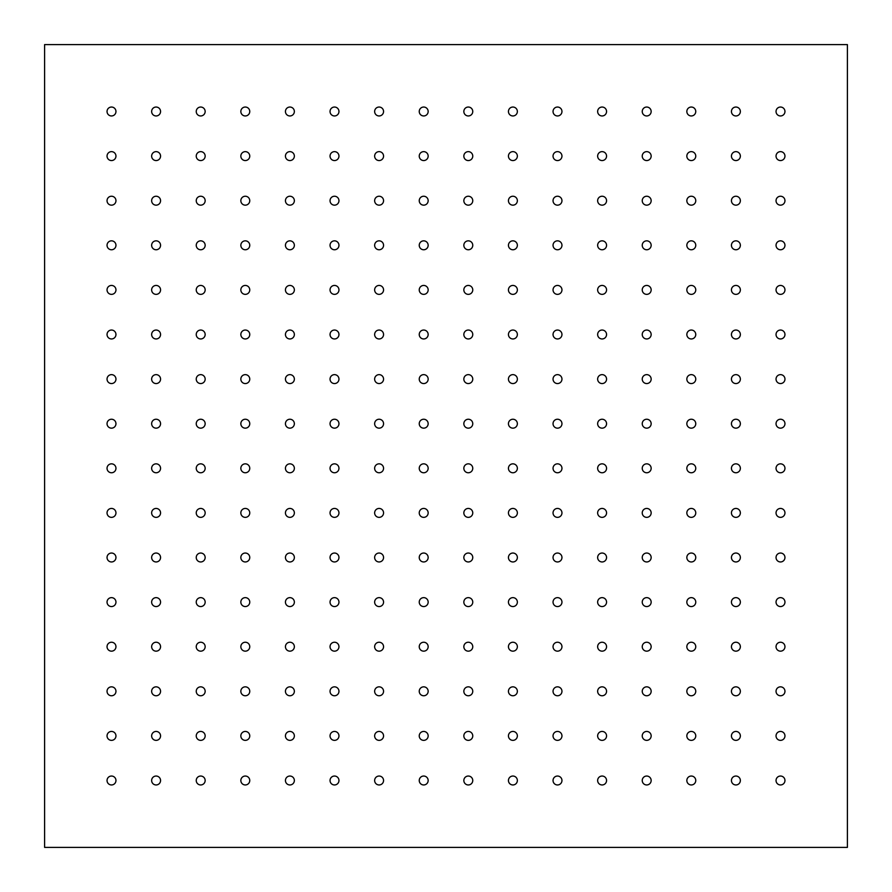 <?xml version="1.0" encoding="UTF-8"?>
<svg xmlns="http://www.w3.org/2000/svg" width="892" height="892" viewBox="0 0 892 892"><rect width="100%" height="100%" fill="white"/><g stroke="black" fill="none" stroke-linecap="round" stroke-linejoin="round"><path stroke-width="1.34" d="M107.04 735.9A4.46 4.46 0 0 0 111.5 740.36A4.46 4.46 0 0 0 115.96 735.9A4.46 4.46 0 0 0 111.5 731.44A4.46 4.46 0 0 0 107.04 735.9M151.64 735.9A4.46 4.46 0 0 0 156.1 740.36A4.46 4.46 0 0 0 160.56 735.9A4.46 4.46 0 0 0 156.1 731.44A4.46 4.46 0 0 0 151.64 735.9M107.04 780.5A4.46 4.46 0 0 0 111.5 784.96A4.46 4.46 0 0 0 115.96 780.5A4.46 4.46 0 0 0 111.5 776.04A4.46 4.46 0 0 0 107.04 780.5M151.64 691.3A4.46 4.46 0 0 0 156.1 695.76A4.46 4.46 0 0 0 160.56 691.3A4.46 4.46 0 0 0 156.1 686.84A4.46 4.46 0 0 0 151.64 691.3M151.64 646.7A4.46 4.46 0 0 0 156.1 651.16A4.46 4.46 0 0 0 160.56 646.7A4.46 4.46 0 0 0 156.1 642.24A4.46 4.46 0 0 0 151.64 646.7M151.64 602.1A4.46 4.46 0 0 0 156.1 606.56A4.46 4.46 0 0 0 160.56 602.1A4.46 4.46 0 0 0 156.1 597.64A4.46 4.46 0 0 0 151.64 602.1M151.64 557.5A4.46 4.46 0 0 0 156.1 561.96A4.46 4.46 0 0 0 160.56 557.5A4.46 4.46 0 0 0 156.1 553.04A4.46 4.46 0 0 0 151.64 557.5M151.64 512.9A4.46 4.46 0 0 0 156.1 517.36A4.46 4.46 0 0 0 160.56 512.9A4.46 4.46 0 0 0 156.1 508.44A4.46 4.46 0 0 0 151.64 512.9M151.64 468.3A4.46 4.46 0 0 0 156.1 472.76A4.46 4.46 0 0 0 160.56 468.3A4.46 4.46 0 0 0 156.1 463.84A4.46 4.46 0 0 0 151.64 468.3M151.64 423.7A4.46 4.46 0 0 0 156.1 428.16A4.46 4.46 0 0 0 160.56 423.7A4.46 4.46 0 0 0 156.1 419.24A4.46 4.46 0 0 0 151.64 423.7M151.64 379.1A4.46 4.46 0 0 0 156.1 383.56A4.46 4.46 0 0 0 160.56 379.1A4.46 4.46 0 0 0 156.1 374.64A4.46 4.46 0 0 0 151.64 379.1M151.64 334.5A4.46 4.46 0 0 0 156.1 338.96A4.46 4.46 0 0 0 160.56 334.5A4.46 4.46 0 0 0 156.1 330.04A4.46 4.46 0 0 0 151.64 334.5M151.64 289.9A4.46 4.46 0 0 0 156.1 294.36A4.46 4.46 0 0 0 160.56 289.9A4.46 4.46 0 0 0 156.1 285.44A4.46 4.46 0 0 0 151.64 289.9M151.64 245.3A4.46 4.46 0 0 0 156.1 249.76A4.46 4.46 0 0 0 160.56 245.3A4.46 4.46 0 0 0 156.1 240.84A4.46 4.46 0 0 0 151.64 245.3M151.64 200.7A4.46 4.46 0 0 0 156.1 205.16A4.46 4.46 0 0 0 160.56 200.7A4.46 4.46 0 0 0 156.1 196.24A4.46 4.46 0 0 0 151.64 200.7M151.64 156.1A4.46 4.46 0 0 0 156.1 160.56A4.46 4.46 0 0 0 160.56 156.1A4.46 4.46 0 0 0 156.1 151.64A4.46 4.46 0 0 0 151.64 156.1M196.24 735.9A4.46 4.46 0 0 0 200.7 740.36A4.46 4.46 0 0 0 205.16 735.9A4.46 4.46 0 0 0 200.7 731.44A4.46 4.46 0 0 0 196.24 735.9M196.24 691.3A4.46 4.46 0 0 0 200.7 695.76A4.46 4.46 0 0 0 205.16 691.3A4.46 4.46 0 0 0 200.7 686.84A4.46 4.46 0 0 0 196.24 691.3M196.24 646.7A4.46 4.46 0 0 0 200.7 651.16A4.46 4.46 0 0 0 205.16 646.7A4.46 4.46 0 0 0 200.7 642.24A4.46 4.46 0 0 0 196.24 646.7M196.24 602.1A4.46 4.46 0 0 0 200.7 606.56A4.46 4.46 0 0 0 205.16 602.1A4.46 4.46 0 0 0 200.7 597.64A4.46 4.46 0 0 0 196.24 602.1M196.24 557.5A4.46 4.46 0 0 0 200.7 561.96A4.46 4.46 0 0 0 205.16 557.5A4.46 4.46 0 0 0 200.7 553.04A4.46 4.46 0 0 0 196.24 557.5M196.24 512.9A4.46 4.46 0 0 0 200.7 517.36A4.46 4.46 0 0 0 205.16 512.9A4.46 4.46 0 0 0 200.7 508.44A4.46 4.46 0 0 0 196.24 512.9M196.24 468.3A4.46 4.46 0 0 0 200.7 472.76A4.46 4.46 0 0 0 205.16 468.3A4.46 4.46 0 0 0 200.7 463.84A4.46 4.46 0 0 0 196.24 468.3M196.24 423.7A4.46 4.46 0 0 0 200.7 428.16A4.46 4.46 0 0 0 205.16 423.7A4.46 4.46 0 0 0 200.7 419.24A4.46 4.46 0 0 0 196.24 423.7M196.24 379.1A4.46 4.46 0 0 0 200.7 383.56A4.46 4.46 0 0 0 205.16 379.1A4.46 4.46 0 0 0 200.7 374.64A4.46 4.46 0 0 0 196.24 379.1M196.24 334.5A4.46 4.46 0 0 0 200.7 338.96A4.46 4.46 0 0 0 205.16 334.5A4.46 4.46 0 0 0 200.7 330.04A4.46 4.46 0 0 0 196.24 334.5M196.24 289.9A4.46 4.46 0 0 0 200.7 294.36A4.46 4.46 0 0 0 205.16 289.9A4.46 4.46 0 0 0 200.7 285.44A4.46 4.46 0 0 0 196.24 289.9M196.24 245.3A4.46 4.46 0 0 0 200.7 249.76A4.46 4.46 0 0 0 205.16 245.3A4.46 4.46 0 0 0 200.7 240.84A4.46 4.46 0 0 0 196.24 245.3M196.24 200.7A4.46 4.46 0 0 0 200.7 205.16A4.46 4.46 0 0 0 205.16 200.7A4.46 4.46 0 0 0 200.7 196.24A4.46 4.46 0 0 0 196.24 200.7M196.24 156.1A4.46 4.46 0 0 0 200.7 160.56A4.46 4.46 0 0 0 205.16 156.1A4.46 4.46 0 0 0 200.7 151.64A4.46 4.46 0 0 0 196.24 156.1M240.84 735.9A4.46 4.46 0 0 0 245.3 740.36A4.46 4.46 0 0 0 249.76 735.9A4.46 4.46 0 0 0 245.3 731.44A4.46 4.46 0 0 0 240.84 735.9M240.84 691.3A4.46 4.46 0 0 0 245.3 695.76A4.46 4.46 0 0 0 249.76 691.3A4.46 4.46 0 0 0 245.3 686.84A4.46 4.46 0 0 0 240.84 691.3M240.84 646.7A4.46 4.46 0 0 0 245.3 651.16A4.46 4.46 0 0 0 249.76 646.7A4.46 4.46 0 0 0 245.3 642.24A4.46 4.46 0 0 0 240.84 646.7M240.84 602.1A4.46 4.46 0 0 0 245.3 606.56A4.46 4.46 0 0 0 249.76 602.1A4.46 4.46 0 0 0 245.3 597.64A4.46 4.46 0 0 0 240.84 602.1M240.84 557.5A4.46 4.46 0 0 0 245.3 561.96A4.46 4.46 0 0 0 249.76 557.5A4.46 4.46 0 0 0 245.3 553.04A4.46 4.46 0 0 0 240.84 557.5M240.84 512.9A4.46 4.46 0 0 0 245.3 517.36A4.46 4.46 0 0 0 249.76 512.9A4.46 4.46 0 0 0 245.3 508.44A4.46 4.46 0 0 0 240.84 512.9M240.84 468.3A4.46 4.46 0 0 0 245.3 472.76A4.46 4.46 0 0 0 249.76 468.3A4.46 4.46 0 0 0 245.3 463.84A4.46 4.46 0 0 0 240.84 468.3M240.84 423.7A4.46 4.46 0 0 0 245.3 428.16A4.46 4.46 0 0 0 249.76 423.7A4.46 4.46 0 0 0 245.3 419.24A4.46 4.46 0 0 0 240.84 423.7M240.84 379.1A4.46 4.46 0 0 0 245.3 383.56A4.46 4.46 0 0 0 249.76 379.1A4.46 4.46 0 0 0 245.3 374.64A4.46 4.46 0 0 0 240.84 379.1M240.84 334.5A4.46 4.46 0 0 0 245.3 338.96A4.46 4.46 0 0 0 249.76 334.5A4.46 4.46 0 0 0 245.3 330.04A4.46 4.46 0 0 0 240.84 334.5M240.84 289.9A4.46 4.46 0 0 0 245.3 294.36A4.46 4.46 0 0 0 249.76 289.9A4.46 4.46 0 0 0 245.3 285.44A4.46 4.46 0 0 0 240.84 289.9M240.84 245.3A4.46 4.46 0 0 0 245.3 249.76A4.46 4.46 0 0 0 249.76 245.3A4.46 4.46 0 0 0 245.3 240.84A4.46 4.46 0 0 0 240.84 245.3M240.84 200.7A4.46 4.46 0 0 0 245.3 205.16A4.46 4.46 0 0 0 249.76 200.7A4.46 4.46 0 0 0 245.3 196.24A4.46 4.46 0 0 0 240.84 200.7M240.84 156.1A4.46 4.46 0 0 0 245.3 160.56A4.46 4.46 0 0 0 249.76 156.1A4.46 4.46 0 0 0 245.3 151.64A4.46 4.46 0 0 0 240.84 156.1M285.44 735.9A4.46 4.46 0 0 0 289.9 740.36A4.46 4.46 0 0 0 294.36 735.9A4.46 4.46 0 0 0 289.9 731.44A4.46 4.46 0 0 0 285.44 735.9M285.44 691.3A4.46 4.46 0 0 0 289.9 695.76A4.46 4.46 0 0 0 294.36 691.3A4.46 4.46 0 0 0 289.9 686.84A4.46 4.46 0 0 0 285.44 691.3M285.44 646.7A4.46 4.46 0 0 0 289.9 651.16A4.46 4.46 0 0 0 294.36 646.7A4.46 4.46 0 0 0 289.9 642.24A4.46 4.46 0 0 0 285.44 646.7M285.44 602.1A4.46 4.46 0 0 0 289.9 606.56A4.46 4.46 0 0 0 294.36 602.1A4.46 4.46 0 0 0 289.9 597.64A4.46 4.46 0 0 0 285.44 602.1M285.44 557.5A4.46 4.46 0 0 0 289.9 561.96A4.46 4.46 0 0 0 294.36 557.5A4.46 4.46 0 0 0 289.9 553.04A4.46 4.46 0 0 0 285.44 557.5M285.44 512.9A4.46 4.46 0 0 0 289.9 517.36A4.46 4.46 0 0 0 294.36 512.9A4.46 4.46 0 0 0 289.9 508.44A4.46 4.46 0 0 0 285.44 512.9M285.44 468.3A4.46 4.46 0 0 0 289.9 472.76A4.46 4.46 0 0 0 294.36 468.3A4.46 4.46 0 0 0 289.9 463.84A4.46 4.46 0 0 0 285.44 468.3M285.44 423.7A4.46 4.46 0 0 0 289.9 428.16A4.46 4.46 0 0 0 294.36 423.7A4.46 4.46 0 0 0 289.9 419.24A4.46 4.46 0 0 0 285.44 423.7M285.44 379.1A4.46 4.46 0 0 0 289.9 383.56A4.46 4.46 0 0 0 294.36 379.1A4.46 4.46 0 0 0 289.9 374.64A4.46 4.46 0 0 0 285.44 379.1M285.44 334.5A4.46 4.46 0 0 0 289.9 338.96A4.46 4.46 0 0 0 294.36 334.5A4.46 4.46 0 0 0 289.9 330.04A4.46 4.46 0 0 0 285.44 334.5M285.44 289.9A4.46 4.46 0 0 0 289.9 294.36A4.46 4.46 0 0 0 294.36 289.9A4.46 4.46 0 0 0 289.9 285.44A4.46 4.46 0 0 0 285.44 289.9M285.44 245.3A4.46 4.46 0 0 0 289.9 249.76A4.46 4.46 0 0 0 294.36 245.3A4.46 4.46 0 0 0 289.9 240.84A4.46 4.46 0 0 0 285.44 245.3M285.44 200.7A4.46 4.46 0 0 0 289.9 205.16A4.46 4.46 0 0 0 294.36 200.7A4.46 4.46 0 0 0 289.9 196.24A4.46 4.46 0 0 0 285.44 200.7M285.44 156.1A4.46 4.46 0 0 0 289.9 160.56A4.46 4.46 0 0 0 294.36 156.1A4.46 4.46 0 0 0 289.9 151.64A4.46 4.46 0 0 0 285.44 156.1M330.04 735.9A4.46 4.46 0 0 0 334.5 740.36A4.46 4.46 0 0 0 338.96 735.9A4.46 4.46 0 0 0 334.5 731.44A4.46 4.46 0 0 0 330.04 735.9M330.04 691.3A4.46 4.46 0 0 0 334.5 695.76A4.46 4.46 0 0 0 338.96 691.3A4.46 4.46 0 0 0 334.5 686.84A4.46 4.46 0 0 0 330.04 691.3M330.04 646.7A4.46 4.46 0 0 0 334.5 651.16A4.46 4.46 0 0 0 338.96 646.7A4.46 4.46 0 0 0 334.5 642.24A4.46 4.46 0 0 0 330.04 646.7M330.04 602.1A4.46 4.46 0 0 0 334.5 606.56A4.46 4.46 0 0 0 338.96 602.1A4.46 4.46 0 0 0 334.5 597.64A4.46 4.46 0 0 0 330.04 602.1M330.04 557.5A4.46 4.46 0 0 0 334.5 561.96A4.46 4.46 0 0 0 338.96 557.5A4.46 4.46 0 0 0 334.5 553.04A4.46 4.46 0 0 0 330.04 557.5M330.04 512.9A4.46 4.46 0 0 0 334.5 517.36A4.46 4.46 0 0 0 338.96 512.9A4.46 4.46 0 0 0 334.5 508.44A4.46 4.46 0 0 0 330.04 512.9M330.04 468.3A4.46 4.46 0 0 0 334.5 472.76A4.46 4.46 0 0 0 338.96 468.3A4.46 4.46 0 0 0 334.5 463.84A4.46 4.46 0 0 0 330.04 468.3M330.04 423.7A4.46 4.46 0 0 0 334.5 428.16A4.46 4.46 0 0 0 338.96 423.7A4.46 4.46 0 0 0 334.5 419.24A4.46 4.46 0 0 0 330.04 423.7M330.04 379.1A4.46 4.46 0 0 0 334.5 383.56A4.46 4.46 0 0 0 338.96 379.1A4.46 4.46 0 0 0 334.5 374.64A4.46 4.46 0 0 0 330.04 379.1M330.04 334.5A4.46 4.46 0 0 0 334.5 338.96A4.46 4.46 0 0 0 338.96 334.5A4.46 4.46 0 0 0 334.5 330.04A4.46 4.46 0 0 0 330.04 334.5M330.04 289.9A4.46 4.46 0 0 0 334.5 294.36A4.46 4.46 0 0 0 338.96 289.9A4.46 4.46 0 0 0 334.5 285.44A4.46 4.46 0 0 0 330.04 289.9M330.04 245.3A4.46 4.46 0 0 0 334.5 249.76A4.46 4.46 0 0 0 338.96 245.3A4.46 4.46 0 0 0 334.5 240.84A4.46 4.46 0 0 0 330.04 245.3M330.04 200.7A4.46 4.46 0 0 0 334.5 205.16A4.46 4.46 0 0 0 338.96 200.7A4.46 4.46 0 0 0 334.5 196.24A4.46 4.46 0 0 0 330.04 200.7M330.04 156.1A4.46 4.46 0 0 0 334.5 160.56A4.46 4.46 0 0 0 338.96 156.1A4.46 4.46 0 0 0 334.5 151.64A4.46 4.46 0 0 0 330.04 156.1M374.64 735.9A4.46 4.46 0 0 0 379.1 740.36A4.46 4.46 0 0 0 383.56 735.9A4.46 4.46 0 0 0 379.1 731.44A4.46 4.46 0 0 0 374.64 735.9M374.64 691.3A4.46 4.46 0 0 0 379.1 695.76A4.46 4.46 0 0 0 383.56 691.3A4.46 4.46 0 0 0 379.1 686.84A4.46 4.46 0 0 0 374.64 691.3M374.64 646.7A4.46 4.46 0 0 0 379.1 651.16A4.46 4.46 0 0 0 383.56 646.7A4.46 4.46 0 0 0 379.1 642.24A4.46 4.46 0 0 0 374.64 646.7M374.64 602.1A4.46 4.46 0 0 0 379.1 606.56A4.46 4.46 0 0 0 383.56 602.1A4.46 4.46 0 0 0 379.1 597.64A4.46 4.46 0 0 0 374.64 602.1M374.64 557.5A4.46 4.46 0 0 0 379.1 561.96A4.46 4.46 0 0 0 383.56 557.5A4.46 4.46 0 0 0 379.1 553.04A4.46 4.46 0 0 0 374.64 557.5M374.64 512.9A4.46 4.46 0 0 0 379.1 517.36A4.46 4.46 0 0 0 383.56 512.9A4.46 4.46 0 0 0 379.1 508.44A4.46 4.46 0 0 0 374.64 512.9M374.64 468.3A4.46 4.46 0 0 0 379.1 472.76A4.46 4.46 0 0 0 383.56 468.3A4.46 4.46 0 0 0 379.1 463.84A4.46 4.46 0 0 0 374.64 468.3M374.64 423.7A4.46 4.46 0 0 0 379.1 428.16A4.46 4.46 0 0 0 383.56 423.7A4.46 4.46 0 0 0 379.1 419.24A4.46 4.46 0 0 0 374.64 423.7M374.64 379.1A4.46 4.46 0 0 0 379.1 383.56A4.46 4.46 0 0 0 383.56 379.1A4.46 4.46 0 0 0 379.1 374.64A4.46 4.46 0 0 0 374.64 379.1M374.64 334.5A4.46 4.46 0 0 0 379.1 338.96A4.46 4.46 0 0 0 383.56 334.5A4.46 4.46 0 0 0 379.1 330.04A4.46 4.46 0 0 0 374.64 334.5M374.64 289.9A4.46 4.46 0 0 0 379.1 294.36A4.46 4.46 0 0 0 383.56 289.9A4.46 4.46 0 0 0 379.1 285.44A4.46 4.46 0 0 0 374.64 289.9M374.64 245.3A4.46 4.46 0 0 0 379.1 249.76A4.46 4.46 0 0 0 383.56 245.3A4.46 4.46 0 0 0 379.1 240.84A4.46 4.46 0 0 0 374.64 245.3M374.64 200.7A4.46 4.46 0 0 0 379.1 205.16A4.46 4.46 0 0 0 383.56 200.7A4.46 4.46 0 0 0 379.1 196.24A4.46 4.46 0 0 0 374.64 200.7M374.64 156.1A4.46 4.46 0 0 0 379.1 160.56A4.46 4.46 0 0 0 383.56 156.1A4.46 4.46 0 0 0 379.1 151.64A4.46 4.46 0 0 0 374.64 156.1M419.24 735.9A4.46 4.46 0 0 0 423.7 740.36A4.46 4.46 0 0 0 428.16 735.9A4.46 4.46 0 0 0 423.7 731.44A4.46 4.46 0 0 0 419.24 735.9M419.24 691.3A4.46 4.46 0 0 0 423.7 695.76A4.46 4.46 0 0 0 428.16 691.3A4.46 4.46 0 0 0 423.7 686.84A4.46 4.46 0 0 0 419.24 691.3M419.24 646.7A4.46 4.46 0 0 0 423.7 651.16A4.46 4.46 0 0 0 428.16 646.7A4.46 4.46 0 0 0 423.7 642.24A4.46 4.46 0 0 0 419.24 646.7M419.24 602.1A4.46 4.46 0 0 0 423.7 606.56A4.46 4.46 0 0 0 428.16 602.1A4.46 4.46 0 0 0 423.7 597.64A4.46 4.46 0 0 0 419.24 602.1M419.24 557.5A4.46 4.46 0 0 0 423.7 561.96A4.46 4.46 0 0 0 428.16 557.5A4.46 4.46 0 0 0 423.7 553.04A4.46 4.46 0 0 0 419.24 557.5M419.24 512.9A4.46 4.46 0 0 0 423.7 517.36A4.46 4.46 0 0 0 428.16 512.9A4.46 4.46 0 0 0 423.7 508.44A4.46 4.46 0 0 0 419.24 512.9M419.24 468.3A4.46 4.46 0 0 0 423.7 472.76A4.46 4.46 0 0 0 428.16 468.3A4.46 4.46 0 0 0 423.7 463.84A4.46 4.46 0 0 0 419.24 468.3M419.24 423.7A4.46 4.46 0 0 0 423.7 428.16A4.46 4.46 0 0 0 428.16 423.7A4.46 4.46 0 0 0 423.7 419.24A4.46 4.46 0 0 0 419.24 423.7M419.24 379.1A4.46 4.46 0 0 0 423.7 383.56A4.46 4.46 0 0 0 428.16 379.1A4.46 4.46 0 0 0 423.7 374.64A4.46 4.46 0 0 0 419.24 379.1M419.24 334.5A4.46 4.46 0 0 0 423.7 338.96A4.46 4.46 0 0 0 428.16 334.5A4.46 4.46 0 0 0 423.7 330.04A4.46 4.46 0 0 0 419.24 334.5M419.24 289.9A4.46 4.46 0 0 0 423.7 294.36A4.46 4.46 0 0 0 428.16 289.9A4.46 4.46 0 0 0 423.7 285.44A4.46 4.46 0 0 0 419.24 289.9M419.24 245.3A4.46 4.46 0 0 0 423.7 249.76A4.46 4.46 0 0 0 428.16 245.3A4.46 4.46 0 0 0 423.7 240.84A4.46 4.46 0 0 0 419.24 245.3M419.24 200.7A4.46 4.46 0 0 0 423.7 205.16A4.46 4.46 0 0 0 428.16 200.7A4.46 4.46 0 0 0 423.7 196.24A4.46 4.46 0 0 0 419.24 200.7M419.24 156.1A4.46 4.46 0 0 0 423.7 160.56A4.46 4.46 0 0 0 428.16 156.1A4.46 4.46 0 0 0 423.7 151.64A4.46 4.46 0 0 0 419.24 156.1M463.84 735.9A4.46 4.46 0 0 0 468.3 740.36A4.46 4.46 0 0 0 472.76 735.9A4.46 4.46 0 0 0 468.3 731.44A4.46 4.46 0 0 0 463.84 735.9M463.84 691.3A4.46 4.46 0 0 0 468.3 695.76A4.46 4.46 0 0 0 472.76 691.3A4.46 4.46 0 0 0 468.3 686.84A4.46 4.46 0 0 0 463.84 691.3M463.84 646.7A4.46 4.46 0 0 0 468.3 651.16A4.46 4.46 0 0 0 472.76 646.7A4.46 4.46 0 0 0 468.3 642.24A4.46 4.46 0 0 0 463.84 646.7M463.84 602.1A4.46 4.46 0 0 0 468.3 606.56A4.46 4.46 0 0 0 472.76 602.1A4.46 4.46 0 0 0 468.3 597.64A4.46 4.46 0 0 0 463.84 602.1M463.84 557.5A4.46 4.46 0 0 0 468.3 561.96A4.46 4.46 0 0 0 472.76 557.5A4.46 4.46 0 0 0 468.3 553.04A4.46 4.46 0 0 0 463.84 557.5M463.84 512.9A4.46 4.46 0 0 0 468.3 517.36A4.46 4.46 0 0 0 472.76 512.9A4.46 4.46 0 0 0 468.3 508.44A4.46 4.46 0 0 0 463.84 512.9M463.84 468.3A4.46 4.46 0 0 0 468.3 472.76A4.46 4.46 0 0 0 472.76 468.3A4.46 4.46 0 0 0 468.3 463.84A4.46 4.46 0 0 0 463.84 468.3M463.84 423.7A4.46 4.46 0 0 0 468.3 428.16A4.46 4.46 0 0 0 472.76 423.7A4.46 4.46 0 0 0 468.3 419.24A4.46 4.46 0 0 0 463.84 423.7M463.84 379.1A4.46 4.46 0 0 0 468.3 383.56A4.46 4.46 0 0 0 472.76 379.1A4.46 4.46 0 0 0 468.3 374.64A4.46 4.46 0 0 0 463.84 379.1M463.84 334.5A4.46 4.46 0 0 0 468.3 338.96A4.46 4.46 0 0 0 472.76 334.5A4.46 4.46 0 0 0 468.3 330.04A4.46 4.46 0 0 0 463.84 334.5M463.84 289.9A4.46 4.46 0 0 0 468.3 294.36A4.46 4.46 0 0 0 472.76 289.9A4.46 4.46 0 0 0 468.3 285.44A4.46 4.46 0 0 0 463.84 289.9M463.84 245.3A4.46 4.46 0 0 0 468.3 249.76A4.46 4.46 0 0 0 472.76 245.3A4.46 4.46 0 0 0 468.3 240.84A4.46 4.46 0 0 0 463.84 245.3M463.84 200.7A4.46 4.46 0 0 0 468.3 205.16A4.46 4.46 0 0 0 472.76 200.7A4.46 4.46 0 0 0 468.3 196.24A4.46 4.46 0 0 0 463.84 200.7M463.84 156.1A4.46 4.46 0 0 0 468.3 160.56A4.46 4.46 0 0 0 472.76 156.1A4.46 4.46 0 0 0 468.3 151.64A4.46 4.46 0 0 0 463.84 156.1M508.44 735.9A4.46 4.46 0 0 0 512.9 740.36A4.46 4.46 0 0 0 517.36 735.9A4.46 4.46 0 0 0 512.9 731.44A4.46 4.46 0 0 0 508.44 735.9M508.44 691.3A4.46 4.46 0 0 0 512.9 695.76A4.46 4.46 0 0 0 517.36 691.3A4.46 4.46 0 0 0 512.9 686.84A4.46 4.46 0 0 0 508.44 691.3M508.44 646.7A4.46 4.46 0 0 0 512.9 651.16A4.46 4.46 0 0 0 517.36 646.7A4.46 4.46 0 0 0 512.9 642.24A4.46 4.46 0 0 0 508.44 646.7M508.44 602.1A4.46 4.46 0 0 0 512.9 606.56A4.46 4.46 0 0 0 517.36 602.1A4.46 4.46 0 0 0 512.9 597.64A4.46 4.46 0 0 0 508.44 602.1M508.44 557.5A4.46 4.46 0 0 0 512.9 561.96A4.46 4.46 0 0 0 517.36 557.5A4.46 4.46 0 0 0 512.9 553.04A4.46 4.46 0 0 0 508.44 557.5M508.44 512.9A4.46 4.46 0 0 0 512.9 517.36A4.46 4.46 0 0 0 517.36 512.9A4.46 4.46 0 0 0 512.9 508.44A4.46 4.46 0 0 0 508.44 512.9M508.44 468.3A4.46 4.46 0 0 0 512.9 472.76A4.46 4.46 0 0 0 517.36 468.3A4.46 4.46 0 0 0 512.9 463.84A4.46 4.46 0 0 0 508.44 468.3M508.44 423.7A4.46 4.46 0 0 0 512.9 428.16A4.46 4.46 0 0 0 517.36 423.7A4.46 4.46 0 0 0 512.9 419.24A4.46 4.46 0 0 0 508.44 423.7M508.44 379.1A4.46 4.46 0 0 0 512.9 383.56A4.46 4.46 0 0 0 517.36 379.1A4.46 4.46 0 0 0 512.9 374.64A4.46 4.46 0 0 0 508.44 379.1M508.44 334.5A4.46 4.46 0 0 0 512.9 338.96A4.46 4.46 0 0 0 517.36 334.5A4.46 4.46 0 0 0 512.9 330.04A4.46 4.46 0 0 0 508.44 334.5M508.44 289.9A4.46 4.46 0 0 0 512.9 294.36A4.46 4.46 0 0 0 517.36 289.9A4.46 4.46 0 0 0 512.9 285.44A4.46 4.46 0 0 0 508.44 289.9M508.44 245.3A4.46 4.46 0 0 0 512.9 249.76A4.46 4.46 0 0 0 517.36 245.3A4.46 4.46 0 0 0 512.9 240.84A4.46 4.46 0 0 0 508.44 245.3M508.44 200.7A4.46 4.46 0 0 0 512.9 205.16A4.46 4.46 0 0 0 517.36 200.7A4.46 4.46 0 0 0 512.9 196.24A4.46 4.46 0 0 0 508.44 200.7M508.44 156.1A4.46 4.46 0 0 0 512.9 160.56A4.46 4.46 0 0 0 517.36 156.1A4.46 4.46 0 0 0 512.9 151.64A4.46 4.46 0 0 0 508.44 156.1M553.04 735.9A4.46 4.46 0 0 0 557.5 740.36A4.46 4.46 0 0 0 561.96 735.9A4.46 4.46 0 0 0 557.5 731.44A4.46 4.46 0 0 0 553.04 735.9M553.04 691.3A4.46 4.46 0 0 0 557.5 695.76A4.46 4.46 0 0 0 561.96 691.3A4.46 4.46 0 0 0 557.5 686.84A4.46 4.46 0 0 0 553.04 691.3M553.04 646.7A4.46 4.46 0 0 0 557.5 651.16A4.46 4.46 0 0 0 561.96 646.7A4.46 4.46 0 0 0 557.5 642.24A4.46 4.46 0 0 0 553.04 646.7M553.04 602.1A4.46 4.46 0 0 0 557.5 606.56A4.46 4.46 0 0 0 561.96 602.1A4.46 4.46 0 0 0 557.5 597.64A4.46 4.46 0 0 0 553.04 602.1M553.04 557.5A4.46 4.46 0 0 0 557.5 561.96A4.46 4.46 0 0 0 561.96 557.5A4.46 4.46 0 0 0 557.5 553.04A4.46 4.46 0 0 0 553.04 557.5M553.04 512.9A4.46 4.46 0 0 0 557.5 517.36A4.46 4.46 0 0 0 561.96 512.9A4.46 4.46 0 0 0 557.5 508.44A4.46 4.46 0 0 0 553.04 512.9M553.04 468.3A4.46 4.46 0 0 0 557.5 472.76A4.46 4.46 0 0 0 561.96 468.3A4.46 4.46 0 0 0 557.5 463.84A4.46 4.46 0 0 0 553.04 468.3M553.04 423.7A4.46 4.46 0 0 0 557.5 428.16A4.46 4.46 0 0 0 561.96 423.7A4.46 4.46 0 0 0 557.5 419.24A4.46 4.46 0 0 0 553.04 423.7M553.04 379.1A4.46 4.46 0 0 0 557.5 383.56A4.46 4.46 0 0 0 561.96 379.1A4.46 4.46 0 0 0 557.5 374.64A4.46 4.46 0 0 0 553.04 379.1M553.04 334.5A4.46 4.46 0 0 0 557.5 338.96A4.46 4.46 0 0 0 561.96 334.5A4.46 4.46 0 0 0 557.5 330.04A4.46 4.46 0 0 0 553.04 334.5M553.04 289.9A4.46 4.46 0 0 0 557.5 294.36A4.46 4.46 0 0 0 561.96 289.9A4.46 4.46 0 0 0 557.5 285.44A4.46 4.46 0 0 0 553.04 289.9M553.04 245.3A4.46 4.46 0 0 0 557.5 249.76A4.46 4.46 0 0 0 561.96 245.3A4.46 4.46 0 0 0 557.5 240.84A4.46 4.46 0 0 0 553.04 245.3M553.04 200.7A4.46 4.46 0 0 0 557.5 205.16A4.46 4.46 0 0 0 561.96 200.7A4.46 4.46 0 0 0 557.5 196.24A4.46 4.46 0 0 0 553.04 200.7M553.04 156.1A4.46 4.46 0 0 0 557.5 160.56A4.46 4.46 0 0 0 561.96 156.1A4.46 4.46 0 0 0 557.5 151.64A4.46 4.46 0 0 0 553.04 156.1M597.64 735.9A4.46 4.46 0 0 0 602.1 740.36A4.46 4.46 0 0 0 606.56 735.9A4.46 4.46 0 0 0 602.1 731.44A4.46 4.46 0 0 0 597.64 735.9M597.64 691.3A4.46 4.46 0 0 0 602.1 695.76A4.46 4.46 0 0 0 606.56 691.3A4.46 4.46 0 0 0 602.1 686.84A4.46 4.46 0 0 0 597.64 691.3M597.64 646.7A4.46 4.46 0 0 0 602.1 651.16A4.46 4.46 0 0 0 606.56 646.7A4.46 4.46 0 0 0 602.1 642.24A4.46 4.46 0 0 0 597.64 646.7M597.64 602.1A4.46 4.46 0 0 0 602.1 606.56A4.46 4.46 0 0 0 606.56 602.1A4.46 4.46 0 0 0 602.1 597.64A4.46 4.46 0 0 0 597.64 602.1M597.64 557.5A4.46 4.46 0 0 0 602.1 561.96A4.46 4.46 0 0 0 606.56 557.5A4.46 4.46 0 0 0 602.1 553.04A4.46 4.46 0 0 0 597.64 557.5M597.64 512.9A4.46 4.46 0 0 0 602.1 517.36A4.46 4.46 0 0 0 606.56 512.9A4.46 4.46 0 0 0 602.1 508.44A4.46 4.46 0 0 0 597.64 512.9M597.64 468.3A4.46 4.46 0 0 0 602.1 472.76A4.46 4.46 0 0 0 606.56 468.3A4.46 4.46 0 0 0 602.1 463.84A4.46 4.46 0 0 0 597.64 468.3M597.64 423.7A4.46 4.46 0 0 0 602.1 428.16A4.46 4.46 0 0 0 606.56 423.7A4.46 4.46 0 0 0 602.1 419.24A4.46 4.46 0 0 0 597.64 423.7M597.64 379.1A4.46 4.46 0 0 0 602.1 383.56A4.46 4.46 0 0 0 606.56 379.1A4.46 4.46 0 0 0 602.1 374.64A4.46 4.46 0 0 0 597.64 379.1M597.64 334.5A4.46 4.46 0 0 0 602.1 338.96A4.46 4.46 0 0 0 606.56 334.5A4.46 4.46 0 0 0 602.1 330.04A4.46 4.46 0 0 0 597.64 334.5M597.64 289.9A4.46 4.46 0 0 0 602.1 294.36A4.46 4.46 0 0 0 606.56 289.9A4.46 4.46 0 0 0 602.1 285.44A4.46 4.46 0 0 0 597.64 289.9M597.64 245.3A4.46 4.46 0 0 0 602.1 249.76A4.46 4.46 0 0 0 606.56 245.3A4.46 4.46 0 0 0 602.1 240.84A4.46 4.46 0 0 0 597.64 245.3M597.64 200.7A4.46 4.46 0 0 0 602.1 205.16A4.46 4.46 0 0 0 606.56 200.7A4.46 4.46 0 0 0 602.1 196.24A4.46 4.46 0 0 0 597.64 200.7M597.64 156.1A4.46 4.46 0 0 0 602.1 160.56A4.46 4.46 0 0 0 606.56 156.1A4.46 4.46 0 0 0 602.1 151.64A4.46 4.46 0 0 0 597.64 156.1M642.24 735.9A4.46 4.46 0 0 0 646.7 740.36A4.46 4.46 0 0 0 651.16 735.9A4.46 4.46 0 0 0 646.7 731.44A4.46 4.46 0 0 0 642.24 735.9M642.24 691.3A4.46 4.46 0 0 0 646.7 695.76A4.46 4.46 0 0 0 651.16 691.3A4.46 4.46 0 0 0 646.7 686.84A4.46 4.46 0 0 0 642.24 691.3M642.24 646.7A4.46 4.46 0 0 0 646.7 651.16A4.46 4.46 0 0 0 651.16 646.7A4.46 4.46 0 0 0 646.7 642.24A4.46 4.46 0 0 0 642.24 646.7M642.24 602.1A4.46 4.46 0 0 0 646.7 606.56A4.46 4.46 0 0 0 651.16 602.1A4.46 4.46 0 0 0 646.7 597.64A4.46 4.46 0 0 0 642.24 602.1M642.24 557.5A4.46 4.46 0 0 0 646.7 561.96A4.46 4.46 0 0 0 651.16 557.5A4.46 4.46 0 0 0 646.7 553.04A4.46 4.46 0 0 0 642.24 557.5M642.24 512.9A4.46 4.46 0 0 0 646.7 517.36A4.46 4.46 0 0 0 651.16 512.9A4.46 4.46 0 0 0 646.7 508.44A4.46 4.46 0 0 0 642.24 512.9M642.24 468.3A4.46 4.46 0 0 0 646.7 472.76A4.46 4.46 0 0 0 651.16 468.3A4.46 4.46 0 0 0 646.7 463.84A4.46 4.46 0 0 0 642.24 468.3M642.24 423.7A4.46 4.46 0 0 0 646.7 428.16A4.46 4.46 0 0 0 651.16 423.7A4.46 4.46 0 0 0 646.7 419.24A4.46 4.46 0 0 0 642.24 423.7M642.24 379.1A4.46 4.46 0 0 0 646.7 383.56A4.46 4.46 0 0 0 651.16 379.1A4.46 4.46 0 0 0 646.7 374.64A4.46 4.46 0 0 0 642.24 379.1M642.24 334.5A4.46 4.46 0 0 0 646.7 338.96A4.46 4.46 0 0 0 651.16 334.5A4.46 4.46 0 0 0 646.7 330.04A4.46 4.46 0 0 0 642.24 334.5M642.24 289.9A4.46 4.46 0 0 0 646.7 294.36A4.46 4.46 0 0 0 651.16 289.9A4.46 4.46 0 0 0 646.7 285.44A4.46 4.46 0 0 0 642.24 289.9M642.24 245.3A4.46 4.46 0 0 0 646.7 249.76A4.46 4.46 0 0 0 651.16 245.3A4.46 4.46 0 0 0 646.7 240.84A4.46 4.46 0 0 0 642.24 245.3M642.24 200.7A4.46 4.46 0 0 0 646.7 205.16A4.46 4.46 0 0 0 651.16 200.7A4.46 4.46 0 0 0 646.7 196.24A4.46 4.46 0 0 0 642.24 200.7M642.24 156.1A4.46 4.46 0 0 0 646.7 160.56A4.46 4.46 0 0 0 651.16 156.1A4.46 4.46 0 0 0 646.7 151.64A4.46 4.46 0 0 0 642.24 156.1M686.84 735.9A4.46 4.46 0 0 0 691.3 740.36A4.46 4.46 0 0 0 695.76 735.9A4.46 4.46 0 0 0 691.3 731.44A4.46 4.46 0 0 0 686.84 735.9M686.84 691.3A4.46 4.46 0 0 0 691.3 695.76A4.46 4.46 0 0 0 695.76 691.3A4.46 4.46 0 0 0 691.3 686.84A4.46 4.46 0 0 0 686.84 691.3M686.84 646.7A4.46 4.46 0 0 0 691.3 651.16A4.46 4.46 0 0 0 695.76 646.7A4.46 4.46 0 0 0 691.3 642.24A4.46 4.46 0 0 0 686.84 646.7M686.84 602.1A4.46 4.46 0 0 0 691.3 606.56A4.46 4.46 0 0 0 695.76 602.1A4.46 4.46 0 0 0 691.3 597.64A4.46 4.46 0 0 0 686.84 602.1M686.84 557.5A4.46 4.46 0 0 0 691.3 561.96A4.46 4.46 0 0 0 695.76 557.5A4.46 4.46 0 0 0 691.3 553.04A4.46 4.46 0 0 0 686.84 557.5M686.84 512.9A4.46 4.46 0 0 0 691.3 517.36A4.46 4.46 0 0 0 695.76 512.9A4.46 4.46 0 0 0 691.3 508.44A4.46 4.46 0 0 0 686.84 512.9M686.84 468.3A4.46 4.46 0 0 0 691.3 472.76A4.46 4.46 0 0 0 695.76 468.3A4.46 4.46 0 0 0 691.3 463.84A4.46 4.46 0 0 0 686.84 468.3M686.84 423.7A4.46 4.46 0 0 0 691.3 428.16A4.46 4.46 0 0 0 695.76 423.7A4.46 4.46 0 0 0 691.3 419.24A4.46 4.46 0 0 0 686.84 423.7M686.84 379.1A4.46 4.46 0 0 0 691.3 383.56A4.46 4.46 0 0 0 695.76 379.1A4.46 4.46 0 0 0 691.3 374.64A4.46 4.46 0 0 0 686.84 379.1M686.84 334.5A4.46 4.46 0 0 0 691.3 338.96A4.46 4.46 0 0 0 695.76 334.5A4.46 4.46 0 0 0 691.3 330.04A4.46 4.46 0 0 0 686.84 334.5M686.84 289.9A4.46 4.46 0 0 0 691.3 294.36A4.46 4.46 0 0 0 695.76 289.9A4.46 4.46 0 0 0 691.3 285.44A4.46 4.46 0 0 0 686.84 289.9M686.84 245.3A4.46 4.46 0 0 0 691.3 249.76A4.46 4.46 0 0 0 695.76 245.3A4.46 4.46 0 0 0 691.3 240.84A4.46 4.46 0 0 0 686.84 245.3M686.84 200.7A4.46 4.46 0 0 0 691.3 205.16A4.46 4.46 0 0 0 695.76 200.7A4.46 4.46 0 0 0 691.3 196.24A4.46 4.46 0 0 0 686.84 200.7M686.84 156.1A4.46 4.46 0 0 0 691.3 160.56A4.46 4.46 0 0 0 695.76 156.1A4.46 4.46 0 0 0 691.3 151.64A4.46 4.46 0 0 0 686.84 156.1M731.44 735.9A4.46 4.46 0 0 0 735.9 740.36A4.46 4.46 0 0 0 740.36 735.9A4.46 4.46 0 0 0 735.9 731.44A4.46 4.46 0 0 0 731.44 735.9M731.44 691.3A4.46 4.46 0 0 0 735.9 695.76A4.46 4.46 0 0 0 740.36 691.3A4.46 4.46 0 0 0 735.9 686.84A4.46 4.46 0 0 0 731.44 691.3M731.44 646.7A4.46 4.46 0 0 0 735.9 651.16A4.46 4.46 0 0 0 740.36 646.7A4.46 4.46 0 0 0 735.9 642.24A4.46 4.46 0 0 0 731.44 646.7M731.44 602.1A4.46 4.46 0 0 0 735.9 606.56A4.46 4.46 0 0 0 740.36 602.1A4.46 4.46 0 0 0 735.9 597.64A4.46 4.46 0 0 0 731.44 602.1M731.44 557.5A4.46 4.46 0 0 0 735.9 561.96A4.46 4.46 0 0 0 740.36 557.5A4.46 4.46 0 0 0 735.9 553.04A4.46 4.46 0 0 0 731.44 557.5M731.44 512.9A4.46 4.46 0 0 0 735.9 517.36A4.46 4.46 0 0 0 740.36 512.9A4.46 4.46 0 0 0 735.9 508.44A4.46 4.46 0 0 0 731.44 512.9M731.44 468.3A4.46 4.46 0 0 0 735.9 472.76A4.46 4.46 0 0 0 740.36 468.3A4.46 4.46 0 0 0 735.9 463.84A4.46 4.46 0 0 0 731.44 468.3M731.44 423.7A4.46 4.46 0 0 0 735.9 428.16A4.46 4.46 0 0 0 740.36 423.7A4.46 4.46 0 0 0 735.9 419.24A4.46 4.46 0 0 0 731.44 423.7M731.44 379.1A4.46 4.46 0 0 0 735.9 383.56A4.46 4.46 0 0 0 740.36 379.1A4.46 4.46 0 0 0 735.9 374.64A4.46 4.46 0 0 0 731.44 379.1M731.44 334.5A4.46 4.46 0 0 0 735.9 338.96A4.46 4.46 0 0 0 740.36 334.5A4.46 4.46 0 0 0 735.9 330.04A4.46 4.46 0 0 0 731.44 334.5M731.44 289.9A4.46 4.46 0 0 0 735.9 294.36A4.46 4.46 0 0 0 740.36 289.9A4.46 4.46 0 0 0 735.9 285.44A4.46 4.46 0 0 0 731.44 289.9M731.44 245.3A4.46 4.46 0 0 0 735.9 249.76A4.46 4.46 0 0 0 740.36 245.3A4.46 4.46 0 0 0 735.9 240.84A4.46 4.46 0 0 0 731.44 245.3M731.44 200.7A4.46 4.46 0 0 0 735.9 205.16A4.46 4.46 0 0 0 740.36 200.7A4.46 4.46 0 0 0 735.9 196.24A4.46 4.46 0 0 0 731.44 200.7M731.44 156.1A4.46 4.46 0 0 0 735.9 160.56A4.46 4.46 0 0 0 740.36 156.1A4.46 4.46 0 0 0 735.9 151.64A4.46 4.46 0 0 0 731.44 156.1M107.04 691.3A4.46 4.46 0 0 0 111.5 695.76A4.46 4.46 0 0 0 115.96 691.3A4.46 4.46 0 0 0 111.5 686.84A4.46 4.46 0 0 0 107.04 691.3M107.04 646.7A4.46 4.46 0 0 0 111.5 651.16A4.46 4.46 0 0 0 115.96 646.7A4.46 4.46 0 0 0 111.5 642.24A4.46 4.46 0 0 0 107.04 646.7M107.04 602.1A4.46 4.46 0 0 0 111.5 606.56A4.46 4.46 0 0 0 115.96 602.1A4.46 4.46 0 0 0 111.5 597.64A4.46 4.46 0 0 0 107.04 602.1M107.04 557.5A4.46 4.46 0 0 0 111.5 561.96A4.46 4.46 0 0 0 115.96 557.5A4.46 4.46 0 0 0 111.5 553.04A4.46 4.46 0 0 0 107.04 557.5M107.04 512.9A4.46 4.46 0 0 0 111.5 517.36A4.46 4.46 0 0 0 115.96 512.9A4.46 4.46 0 0 0 111.5 508.44A4.46 4.46 0 0 0 107.04 512.9M107.04 468.3A4.46 4.46 0 0 0 111.5 472.76A4.46 4.46 0 0 0 115.96 468.3A4.46 4.46 0 0 0 111.5 463.84A4.46 4.46 0 0 0 107.04 468.3M107.04 423.7A4.46 4.46 0 0 0 111.5 428.16A4.46 4.46 0 0 0 115.96 423.7A4.46 4.46 0 0 0 111.5 419.24A4.46 4.46 0 0 0 107.04 423.7M107.04 379.1A4.46 4.46 0 0 0 111.5 383.56A4.46 4.46 0 0 0 115.96 379.1A4.46 4.46 0 0 0 111.5 374.64A4.46 4.46 0 0 0 107.04 379.1M107.04 334.5A4.46 4.46 0 0 0 111.5 338.96A4.46 4.46 0 0 0 115.96 334.5A4.46 4.46 0 0 0 111.5 330.04A4.46 4.46 0 0 0 107.04 334.5M107.04 289.9A4.46 4.46 0 0 0 111.5 294.36A4.46 4.46 0 0 0 115.96 289.9A4.46 4.46 0 0 0 111.5 285.44A4.46 4.46 0 0 0 107.04 289.9M107.04 245.3A4.46 4.46 0 0 0 111.5 249.76A4.46 4.46 0 0 0 115.96 245.3A4.46 4.46 0 0 0 111.5 240.84A4.46 4.46 0 0 0 107.04 245.3M107.04 200.7A4.46 4.46 0 0 0 111.5 205.16A4.46 4.46 0 0 0 115.96 200.7A4.46 4.46 0 0 0 111.5 196.24A4.46 4.46 0 0 0 107.04 200.7M107.04 156.1A4.46 4.46 0 0 0 111.5 160.56A4.46 4.46 0 0 0 115.96 156.1A4.46 4.46 0 0 0 111.5 151.64A4.46 4.46 0 0 0 107.04 156.1M107.04 111.5A4.46 4.46 0 0 0 111.5 115.96A4.46 4.46 0 0 0 115.96 111.5A4.46 4.46 0 0 0 111.5 107.04A4.46 4.46 0 0 0 107.04 111.5M151.64 780.5A4.46 4.46 0 0 0 156.1 784.96A4.46 4.46 0 0 0 160.56 780.5A4.46 4.46 0 0 0 156.1 776.04A4.46 4.46 0 0 0 151.64 780.5M151.64 111.5A4.46 4.46 0 0 0 156.1 115.96A4.46 4.46 0 0 0 160.56 111.5A4.46 4.46 0 0 0 156.1 107.04A4.46 4.46 0 0 0 151.64 111.5M196.24 780.5A4.46 4.46 0 0 0 200.7 784.96A4.46 4.46 0 0 0 205.16 780.5A4.46 4.46 0 0 0 200.7 776.04A4.46 4.46 0 0 0 196.24 780.5M196.24 111.5A4.46 4.46 0 0 0 200.7 115.96A4.46 4.46 0 0 0 205.16 111.5A4.46 4.46 0 0 0 200.7 107.04A4.46 4.46 0 0 0 196.24 111.5M240.84 780.5A4.46 4.46 0 0 0 245.3 784.96A4.46 4.46 0 0 0 249.76 780.5A4.46 4.46 0 0 0 245.3 776.04A4.46 4.46 0 0 0 240.84 780.5M240.84 111.5A4.46 4.46 0 0 0 245.3 115.96A4.46 4.46 0 0 0 249.76 111.5A4.46 4.46 0 0 0 245.3 107.04A4.46 4.46 0 0 0 240.84 111.5M285.44 780.5A4.46 4.46 0 0 0 289.9 784.96A4.46 4.46 0 0 0 294.36 780.5A4.46 4.46 0 0 0 289.9 776.04A4.46 4.46 0 0 0 285.44 780.5M285.44 111.5A4.46 4.46 0 0 0 289.9 115.96A4.46 4.46 0 0 0 294.36 111.5A4.46 4.46 0 0 0 289.9 107.04A4.46 4.46 0 0 0 285.44 111.5M330.04 780.5A4.46 4.46 0 0 0 334.5 784.96A4.46 4.46 0 0 0 338.96 780.5A4.46 4.46 0 0 0 334.5 776.04A4.46 4.46 0 0 0 330.04 780.5M330.04 111.5A4.46 4.46 0 0 0 334.5 115.96A4.46 4.46 0 0 0 338.96 111.5A4.46 4.46 0 0 0 334.5 107.04A4.46 4.46 0 0 0 330.04 111.5M374.64 780.5A4.46 4.46 0 0 0 379.1 784.96A4.46 4.46 0 0 0 383.56 780.5A4.46 4.46 0 0 0 379.1 776.04A4.46 4.46 0 0 0 374.64 780.5M374.64 111.5A4.46 4.46 0 0 0 379.1 115.96A4.46 4.46 0 0 0 383.56 111.5A4.46 4.46 0 0 0 379.1 107.04A4.46 4.46 0 0 0 374.64 111.5M419.24 780.5A4.46 4.46 0 0 0 423.7 784.96A4.46 4.46 0 0 0 428.16 780.5A4.46 4.46 0 0 0 423.7 776.04A4.46 4.46 0 0 0 419.24 780.5M419.24 111.5A4.46 4.46 0 0 0 423.7 115.96A4.46 4.46 0 0 0 428.16 111.5A4.46 4.46 0 0 0 423.7 107.04A4.46 4.46 0 0 0 419.24 111.5M463.84 780.5A4.46 4.46 0 0 0 468.3 784.96A4.46 4.46 0 0 0 472.76 780.5A4.46 4.46 0 0 0 468.3 776.04A4.46 4.46 0 0 0 463.84 780.5M463.84 111.5A4.46 4.46 0 0 0 468.3 115.96A4.46 4.46 0 0 0 472.76 111.5A4.46 4.46 0 0 0 468.3 107.04A4.46 4.46 0 0 0 463.84 111.5M508.44 780.5A4.46 4.46 0 0 0 512.9 784.96A4.46 4.46 0 0 0 517.36 780.5A4.46 4.46 0 0 0 512.9 776.04A4.46 4.46 0 0 0 508.44 780.5M508.44 111.5A4.46 4.46 0 0 0 512.9 115.96A4.46 4.46 0 0 0 517.36 111.5A4.46 4.46 0 0 0 512.9 107.04A4.46 4.46 0 0 0 508.44 111.5M553.04 780.5A4.46 4.46 0 0 0 557.5 784.96A4.46 4.46 0 0 0 561.96 780.5A4.46 4.46 0 0 0 557.5 776.04A4.46 4.46 0 0 0 553.04 780.5M553.04 111.5A4.46 4.46 0 0 0 557.5 115.96A4.46 4.46 0 0 0 561.96 111.5A4.46 4.46 0 0 0 557.5 107.04A4.46 4.46 0 0 0 553.04 111.5M597.64 780.5A4.46 4.46 0 0 0 602.1 784.96A4.46 4.46 0 0 0 606.56 780.5A4.46 4.46 0 0 0 602.1 776.04A4.46 4.46 0 0 0 597.64 780.5M597.64 111.5A4.46 4.46 0 0 0 602.1 115.96A4.46 4.46 0 0 0 606.56 111.5A4.46 4.46 0 0 0 602.1 107.04A4.46 4.46 0 0 0 597.64 111.5M642.24 780.5A4.46 4.46 0 0 0 646.7 784.96A4.46 4.46 0 0 0 651.16 780.5A4.46 4.46 0 0 0 646.7 776.04A4.46 4.46 0 0 0 642.24 780.5M642.24 111.5A4.46 4.46 0 0 0 646.7 115.96A4.46 4.46 0 0 0 651.16 111.5A4.46 4.46 0 0 0 646.7 107.04A4.46 4.46 0 0 0 642.24 111.5M686.84 780.5A4.46 4.46 0 0 0 691.3 784.96A4.46 4.46 0 0 0 695.76 780.5A4.46 4.46 0 0 0 691.3 776.04A4.46 4.46 0 0 0 686.84 780.5M686.84 111.5A4.46 4.46 0 0 0 691.3 115.96A4.46 4.46 0 0 0 695.76 111.5A4.46 4.46 0 0 0 691.3 107.04A4.46 4.46 0 0 0 686.84 111.5M731.44 780.5A4.46 4.46 0 0 0 735.9 784.96A4.46 4.46 0 0 0 740.36 780.5A4.46 4.46 0 0 0 735.9 776.04A4.46 4.46 0 0 0 731.44 780.5M731.44 111.5A4.46 4.46 0 0 0 735.9 115.96A4.46 4.46 0 0 0 740.36 111.5A4.46 4.46 0 0 0 735.9 107.04A4.46 4.46 0 0 0 731.44 111.5M776.04 780.5A4.46 4.46 0 0 0 780.5 784.96A4.46 4.46 0 0 0 784.96 780.5A4.46 4.46 0 0 0 780.5 776.04A4.46 4.46 0 0 0 776.04 780.5M776.04 735.9A4.46 4.46 0 0 0 780.5 740.36A4.46 4.46 0 0 0 784.96 735.9A4.46 4.46 0 0 0 780.5 731.44A4.46 4.46 0 0 0 776.04 735.9M776.04 691.3A4.46 4.46 0 0 0 780.5 695.76A4.46 4.46 0 0 0 784.96 691.3A4.46 4.46 0 0 0 780.5 686.84A4.46 4.46 0 0 0 776.04 691.3M776.04 646.7A4.46 4.46 0 0 0 780.5 651.16A4.46 4.46 0 0 0 784.96 646.7A4.46 4.46 0 0 0 780.5 642.24A4.46 4.46 0 0 0 776.04 646.7M776.04 602.1A4.46 4.46 0 0 0 780.5 606.56A4.46 4.46 0 0 0 784.96 602.1A4.46 4.46 0 0 0 780.5 597.64A4.46 4.46 0 0 0 776.04 602.1M776.04 557.5A4.46 4.46 0 0 0 780.5 561.96A4.46 4.46 0 0 0 784.96 557.5A4.46 4.46 0 0 0 780.5 553.04A4.46 4.46 0 0 0 776.04 557.5M776.04 512.9A4.46 4.46 0 0 0 780.5 517.36A4.46 4.46 0 0 0 784.96 512.9A4.46 4.46 0 0 0 780.5 508.44A4.46 4.46 0 0 0 776.04 512.9M776.04 468.3A4.46 4.46 0 0 0 780.5 472.76A4.46 4.46 0 0 0 784.96 468.3A4.46 4.46 0 0 0 780.5 463.84A4.46 4.46 0 0 0 776.04 468.3M776.04 423.7A4.46 4.46 0 0 0 780.5 428.16A4.46 4.46 0 0 0 784.96 423.7A4.46 4.46 0 0 0 780.5 419.24A4.46 4.46 0 0 0 776.04 423.7M776.04 379.1A4.46 4.46 0 0 0 780.5 383.56A4.46 4.46 0 0 0 784.96 379.1A4.46 4.46 0 0 0 780.5 374.64A4.46 4.46 0 0 0 776.04 379.1M776.04 334.5A4.46 4.46 0 0 0 780.5 338.96A4.46 4.46 0 0 0 784.96 334.5A4.46 4.46 0 0 0 780.5 330.04A4.46 4.46 0 0 0 776.04 334.5M776.04 289.9A4.46 4.46 0 0 0 780.5 294.36A4.46 4.46 0 0 0 784.96 289.9A4.46 4.46 0 0 0 780.5 285.44A4.46 4.46 0 0 0 776.04 289.9M776.04 245.3A4.46 4.46 0 0 0 780.5 249.76A4.46 4.46 0 0 0 784.96 245.3A4.46 4.46 0 0 0 780.5 240.84A4.46 4.46 0 0 0 776.04 245.3M776.04 200.7A4.46 4.46 0 0 0 780.5 205.16A4.46 4.46 0 0 0 784.96 200.7A4.46 4.46 0 0 0 780.5 196.24A4.46 4.46 0 0 0 776.04 200.7M776.04 156.1A4.46 4.46 0 0 0 780.5 160.56A4.46 4.46 0 0 0 784.96 156.1A4.46 4.46 0 0 0 780.5 151.64A4.46 4.46 0 0 0 776.04 156.1M776.04 111.5A4.46 4.46 0 0 0 780.5 115.96A4.46 4.46 0 0 0 784.96 111.5A4.46 4.46 0 0 0 780.5 107.04A4.46 4.46 0 0 0 776.04 111.5M847.4 847.4L847.4 44.6L44.6 44.6L44.6 847.4L847.4 847.4"/></g></svg>

